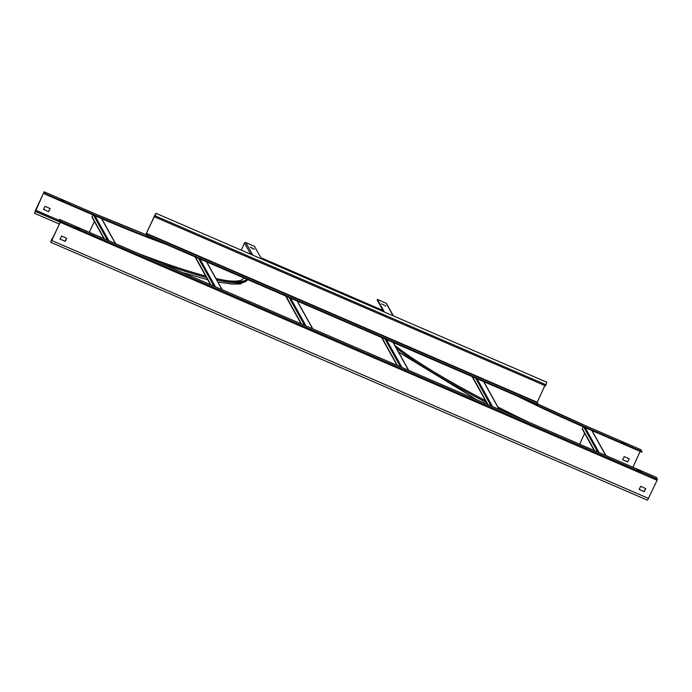 <?xml version="1.0" encoding="UTF-8"?>
<svg xmlns="http://www.w3.org/2000/svg" width="692" height="692" viewBox="0 0 692 692"><rect width="100%" height="100%" fill="white"/><g stroke="black" fill="none" stroke-linecap="round" stroke-linejoin="round"><path stroke-width="1.04" d="M44.184 191.805L35.283 210.74L34.6 213.352L43.734 192.618L44.954 194.167L45.196 193.63L44.184 191.805L97.468 214.84L44.167 191.788M43.501 209.399L48.526 211.579L50.101 208.534M59.72 220.705L36.269 210.567M59.659 220.592L36.209 210.454M246.845 279.257A196.692 25.621 -155.3 0 1 215.965 278.521M205.662 275.996A196.692 25.621 -155.3 0 1 138.106 253.376M139.992 254.189A197.281 25.699 24.7 0 0 205.74 276.151M216.06 278.686A197.281 25.699 24.7 0 0 247.39 279.49M43.518 209.287L45.084 206.354L50.144 208.586L48.587 211.691L43.518 209.287M165.985 244.302A203.171 26.46 -155.3 0 1 98.247 217.193L44.954 194.167M155.951 239.968A203.171 26.46 24.7 0 1 98.489 216.665L45.196 193.63M241.231 250.149L244.492 243.056A0.986 0.96 -29.1 0 1 245.79 242.555L254.492 246.317L260.711 257.502A203.171 26.46 24.7 0 1 261.377 258.86M250.34 247.105L254.422 249.354L250.279 247.234M61.268 200.213L60.818 199.391L64.269 201.484L61.268 200.213M386.119 303.208A0.986 0.96 -29.1 0 1 386.568 303.615L392.788 314.791A0.986 0.96 150.9 0 0 392.338 314.384L386.119 303.208L377.417 299.446L377.166 299.973L383.394 311.158A203.171 26.46 -155.3 0 0 383.731 311.737M529.51 422.535A196.692 25.621 -155.3 0 1 497.92 406.991M485.447 400.582A196.692 25.621 -155.3 0 1 394.769 345.265M394.976 345.645A197.281 25.699 24.7 0 0 485.516 400.711M497.989 407.121A197.281 25.699 24.7 0 0 527.624 421.722M640.974 449.731L641.787 452.101L588.503 429.075A203.171 26.46 -155.3 0 1 517.59 396.257M384.544 312.092A203.171 26.46 24.7 0 1 383.636 310.622L377.417 299.446M642.038 451.573L588.745 428.538A203.171 26.46 24.7 0 1 529.043 401.213M625.161 443.321L625.577 444.065L622.584 442.793L621.97 441.928L625.161 443.321L624.937 443.814M381.629 303.866L385.868 306.158L381.629 303.866M632.903 467.221L640.178 451.409M622.575 459.661L627.601 461.841L629.175 458.796M629.132 458.761L627.661 461.953L622.601 459.722L624.158 456.616L629.132 458.761M59.304 219.961L60.195 222.21L51.813 240.444L50.923 241.733L51.865 238.602L50.689 242.269L60.265 222.322L60.567 221.25L59.547 219.425L59.304 219.961M60.031 239.103L65.057 241.283L66.631 238.238M639.105 489.365L644.131 491.545L645.705 488.5M52.497 238.956L51.926 238.714M52.531 238.887L51.865 238.602M59.547 219.425L656.388 477.368L657.4 479.193L657.097 480.265L647.53 500.212L50.689 242.269M645.748 488.725L644.191 491.657L639.123 489.426L640.68 486.32L645.688 488.613M61.605 236.058L66.674 238.29L65.377 241.3L60.048 239.164L61.605 236.058M76.163 226.976L79.615 229.069L76.103 227.106M637.47 469.557L640.922 471.65L637.41 469.686M147.344 235.617L146.453 233.36L154.835 215.134L155.726 213.845L154.783 216.977L155.96 213.3L146.393 233.247L146.09 234.32L147.102 236.145L147.344 235.617L538.134 404.5L537.243 402.251L146.453 233.36M544.907 385.574L537.243 402.251M155.96 213.3L546.749 382.192L546.057 384.804L545.573 385.859L154.783 216.977M538.134 404.5L537.892 405.036L147.102 236.145M583.209 426.774L582.335 428.659A0.692 0.675 150.9 0 0 582.361 429.265L594.151 450.466M92.944 214.909L92.079 216.786A0.692 0.675 150.9 0 0 92.097 217.392L103.895 238.593M60.213 222.184L35.785 211.631M35.915 211.095L35.353 210.852M43.734 192.618L44.21 192.826M94.354 221.449L89.363 232.313M98.489 216.665L98.247 217.193M245.79 242.555L252.009 253.739A193.544 25.206 -155.3 0 1 252.667 255.097M97.451 214.823L146.358 234.804A193.544 25.206 -155.3 0 1 97.468 214.84M252.009 253.739A0.986 0.96 150.9 0 0 250.72 254.241A192.566 25.085 -155.3 0 1 250.72 254.258L244.492 243.056M217.937 282.051L232.382 284.135L240.643 283.893L247.485 279.68A197.281 25.699 -155.3 0 1 216.804 280.026M206.519 277.544A197.281 25.699 -155.3 0 1 160.042 262.856M243.748 277.916L243.731 277.95A193.155 25.154 -155.3 0 1 227.028 280.641M63.655 200.619L63.422 201.138M63.629 201.234L63.854 200.732M383.636 310.622L383.394 311.158M641 449.731L587.716 426.696A193.544 25.206 -155.3 0 1 537.883 404.059M393.255 315.855A193.544 25.206 -155.3 0 1 392.338 314.384M587.69 426.696L641.017 449.748M504.736 411.827A197.281 25.699 -155.3 0 1 499.001 408.946M486.545 402.562A197.281 25.699 -155.3 0 1 396.421 348.232M579.619 444.186L584.619 433.322M588.503 429.075L588.745 428.538M624.962 443.2L624.729 443.728M52.012 240.02L51.442 239.769M648.715 498.491L51.874 240.557M60.265 222.322L657.097 480.265M657.4 479.193L60.567 221.25M79 228.204L78.767 228.723M78.974 228.81L79.199 228.317M640.308 470.785L640.074 471.304M640.282 471.399L640.507 470.897M146.332 233.792L537.122 402.675M154.835 215.134L155.397 215.368M155.276 215.913L546.057 384.804M582.335 428.659L594.566 450.648M583.754 427.016L597.646 451.98M585.216 427.647L599.099 452.603M591.79 430.493L605.673 455.448M260.798 257.649L383.005 310.466L260.789 257.64M92.079 216.786L104.31 238.775M93.506 215.151L107.39 240.107M94.96 215.774L108.843 240.73M101.525 218.611L115.408 243.567M499.096 409.387L483.622 381.577M492.522 406.55L477.048 378.74M491.069 405.919L475.603 378.117M487.99 404.586L472.524 376.785M221.994 289.628L206.519 261.827M215.42 286.791L199.945 258.981M213.966 286.159L198.5 258.358M210.887 284.836L195.421 257.026M312.585 328.778L297.11 300.977M306.011 325.941L290.536 298.14M304.558 325.318L289.092 297.508M301.478 323.986L286.012 296.176M408.505 370.237L393.03 342.428M401.931 367.391L386.456 339.59M400.478 366.769L385.012 338.959M397.398 365.437L381.932 337.635M59.356 224.044L34.6 213.352M207.747 279.75L182.178 272.423M587.716 426.696L537.874 404.042M393.506 315.959L392.788 314.791M476.996 399.838L398.575 352.107M591.997 430.58L605.881 455.535M101.733 218.698L115.616 243.662M499.304 409.474L483.829 381.673M487.575 404.413L472.108 376.604M222.201 289.723L206.726 261.913M210.472 284.654L195.006 256.844M312.793 328.873L297.318 301.063M301.063 323.804L285.597 296.003M408.712 370.324L393.238 342.523M396.983 365.255L381.517 337.454"/></g></svg>
